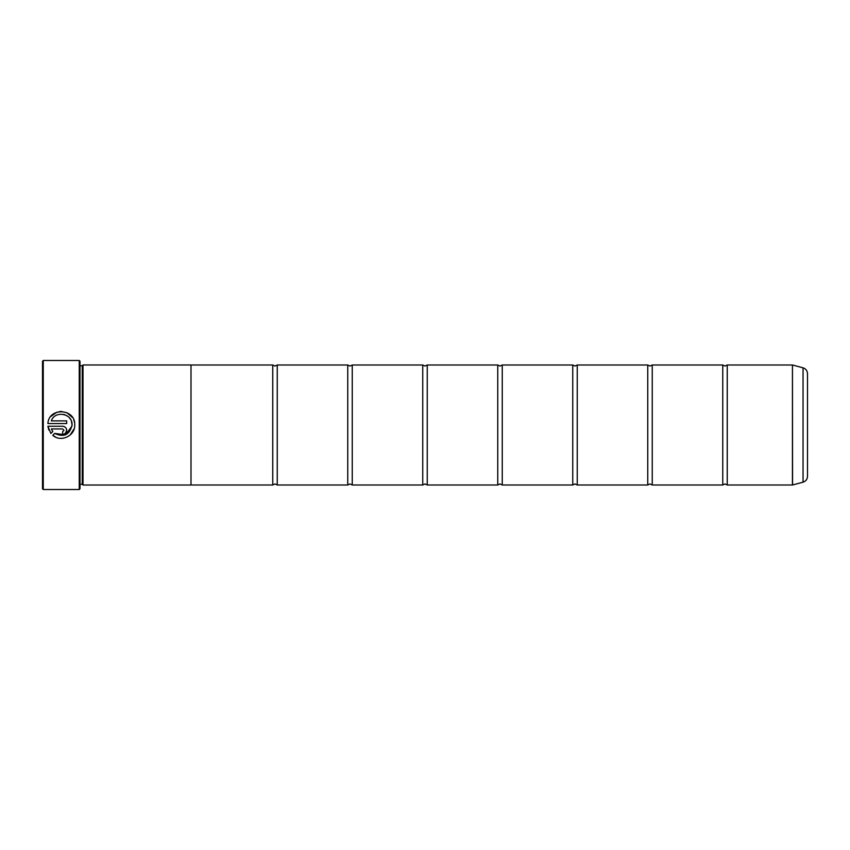 <?xml version="1.0" encoding="UTF-8"?>
<svg xmlns="http://www.w3.org/2000/svg" width="850" height="850" viewBox="0 0 850 850"><rect width="100%" height="100%" fill="white"/><g stroke="black" fill="none" stroke-linecap="round" stroke-linejoin="round"><path stroke-width="1.27" d="M727.249 484.999L792.444 484.999L792.444 365.001L727.249 365.001L727.249 484.999L724.997 483.947L722.755 484.999L652.247 484.999L649.995 483.947L647.753 484.999L577.246 484.999L575.004 483.947L572.751 484.999L502.254 484.999L500.002 483.947L497.749 484.999L427.252 484.999L425 483.947L422.748 484.999L352.251 484.999L349.998 483.947L347.746 484.999L277.249 484.999L274.996 483.947L272.754 484.999L190.995 484.999M722.755 484.999L722.755 365.001L652.247 365.001L652.247 484.999M647.753 484.999L647.753 365.001L577.246 365.001L577.246 484.999M572.751 484.999L572.751 365.001L502.254 365.001L502.254 484.999M497.749 484.999L497.749 365.001L427.252 365.001L427.252 484.999M422.748 484.999L422.748 365.001L352.251 365.001L352.251 484.999M347.746 484.999L347.746 365.001L277.249 365.001L277.249 484.999M74.184 428.74L70.136 435.051M63.07 438.249L61.551 438.366M55.856 437.219L52.774 435.328C60.839 442.627 75.236 435.869 74.747 425L74.747 424.904C75.608 408.393 48.694 407.044 47.898 423.555L66.672 423.555L66.672 420.867L51.308 420.867C54.963 410.051 72.718 413.472 72.059 424.904L71.411 421.249M54.687 433.415L65.482 434.828L71.984 426.116L72.059 425C69.7 434.881 63.909 437.676 54.687 433.415L52.774 435.328M50.745 416.543L56.939 412.165M59.404 411.581L61.944 411.464M66.853 412.654L72.622 417.637M73.78 419.911L74.502 422.333M62.634 431.63L63.984 430.291L62.634 431.63L62.634 434.329C65.089 434.084 66.438 432.735 66.672 430.291C66.438 427.837 65.089 426.498 62.634 426.254L47.898 426.254L50.873 433.426L52.785 431.502L51.308 428.942L62.634 428.942L63.984 430.291L62.634 428.942M63.421 426.328L64.186 426.562M64.876 426.934L66.013 428.081M66.364 428.751L66.597 429.505M43.254 489.504L42.5 488.75L42.5 361.25L43.254 360.496L43.254 489.504L79.252 489.504L79.252 360.496L43.254 360.496M79.252 360.496L79.996 361.25L79.996 488.75L79.252 489.504M82.248 365.723L82.248 484.277L83.002 485.021L83.002 364.979L82.248 365.723L79.996 365.723M807.5 373.628L807.5 476.372C807.319 479.315 805.843 481.238 803.048 482.173L803.048 367.827C805.843 368.762 807.319 370.685 807.5 373.628M83.002 485.021L190.995 485.021L190.995 364.979L83.002 364.979M190.995 365.001L272.754 365.001L272.754 484.999M48.854 430.058L47.898 426.254M66.672 430.291L65.493 433.139M64.887 433.638L64.186 434.021M63.421 434.244L62.634 434.329M51.308 428.942L52.785 431.502M70.561 419.422L69.583 418.041M68.266 416.702L66.789 415.65M65.046 414.821L63.569 414.386M792.444 365.001L792.561 484.989L803.048 482.173M727.249 365.001L724.997 366.053L722.755 365.001M652.247 365.001L649.995 366.053L647.753 365.001M577.246 365.001L575.004 366.053L572.751 365.001M502.254 365.001L500.002 366.053L497.749 365.001M427.252 365.001L425 366.053L422.748 365.001M352.251 365.001L349.998 366.053L347.746 365.001M277.249 365.001L274.996 366.053L272.754 365.001M803.048 367.827L792.561 365.011M79.996 484.277L82.248 484.277"/></g></svg>
